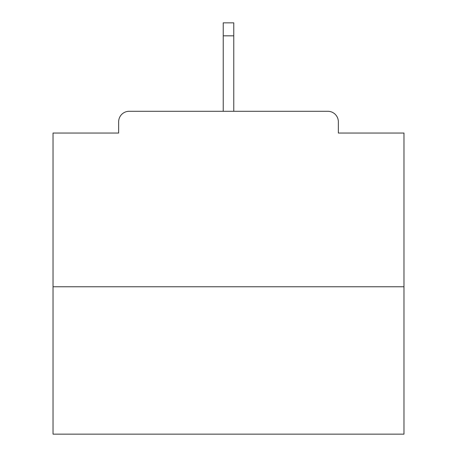 <?xml version="1.0" encoding="UTF-8"?>
<svg xmlns="http://www.w3.org/2000/svg" width="457" height="457" viewBox="0 0 457 457"><rect width="100%" height="100%" fill="white"/><g stroke="black" fill="none" stroke-linecap="round" stroke-linejoin="round"><path stroke-width="0.69" d="M338.346 133.044L338.346 121.813L338.346 133.044L403.971 133.044L403.971 434.15L53.029 434.15L53.029 133.044L118.654 133.044L118.654 121.813L118.654 133.044M403.971 286.756L53.029 286.756M338.346 121.813A10.528 10.528 0 0 0 327.818 111.285L129.182 111.285A10.528 10.528 0 0 0 118.654 121.813M327.818 111.285L283.249 111.285M173.751 111.285L129.182 111.285M233.767 35.835L223.233 35.835L223.233 22.85L233.767 22.85L233.767 111.285M223.233 35.835L223.233 111.285"/></g></svg>
